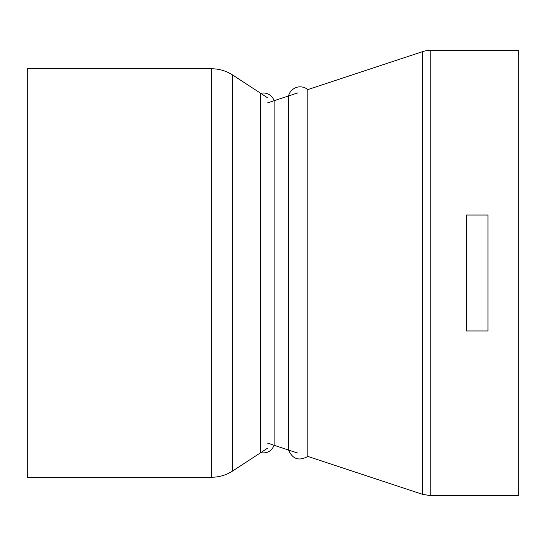 <?xml version="1.0" encoding="UTF-8"?>
<svg xmlns="http://www.w3.org/2000/svg" width="546" height="546" viewBox="0 0 546 546"><rect width="100%" height="100%" fill="white"/><g stroke="black" fill="none" stroke-linecap="round" stroke-linejoin="round"><path stroke-width="0.82" d="M466.489 215.028L487.988 215.028L487.988 330.972L466.489 330.972L466.489 215.028M430.767 495.666L518.7 495.666L518.7 50.334L430.767 50.334A26.106 26.106 0 0 0 422.57 51.652L422.57 494.348L430.767 495.666L430.767 50.334M211.65 68.762L27.3 68.762L27.3 477.238L211.65 477.238A38.391 38.391 0 0 0 232.637 470.993L232.637 75.007C226.249 70.891 219.253 68.81 211.65 68.762L211.65 477.238M307.808 89.592L307.808 456.408C299.058 461.309 292.636 459.186 288.534 450.041L288.534 95.959A11.978 11.978 0 0 1 307.808 89.592L422.57 51.652M260.722 452.668L260.722 93.332A11.254 11.254 0 0 1 274.106 100.73L274.106 445.27C271.56 451.208 267.096 453.671 260.722 452.668M307.808 456.408L422.57 494.348M267.615 443.127L297.57 453.03M267.615 102.873L297.57 92.97M267.615 97.836L232.637 75.007M267.615 448.164L232.637 470.993"/></g></svg>
